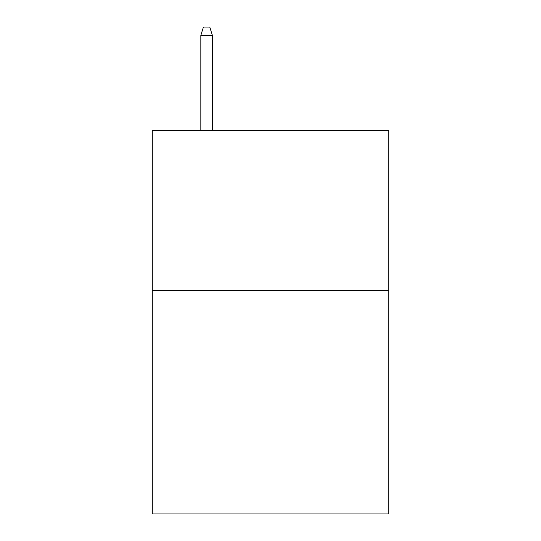<?xml version="1.0" encoding="UTF-8"?>
<svg xmlns="http://www.w3.org/2000/svg" width="541" height="541" viewBox="0 0 541 541"><rect width="100%" height="100%" fill="white"/><g stroke="black" fill="none" stroke-linecap="round" stroke-linejoin="round"><path stroke-width="0.81" d="M388.708 290.307L388.708 513.95L152.291 513.95L152.291 130.564L388.708 130.564L388.708 290.307L152.291 290.307M212.356 130.564L212.356 35.354L200.853 35.354L200.853 130.564M200.853 35.354L203.409 27.05L209.8 27.05L212.356 35.354"/></g></svg>
